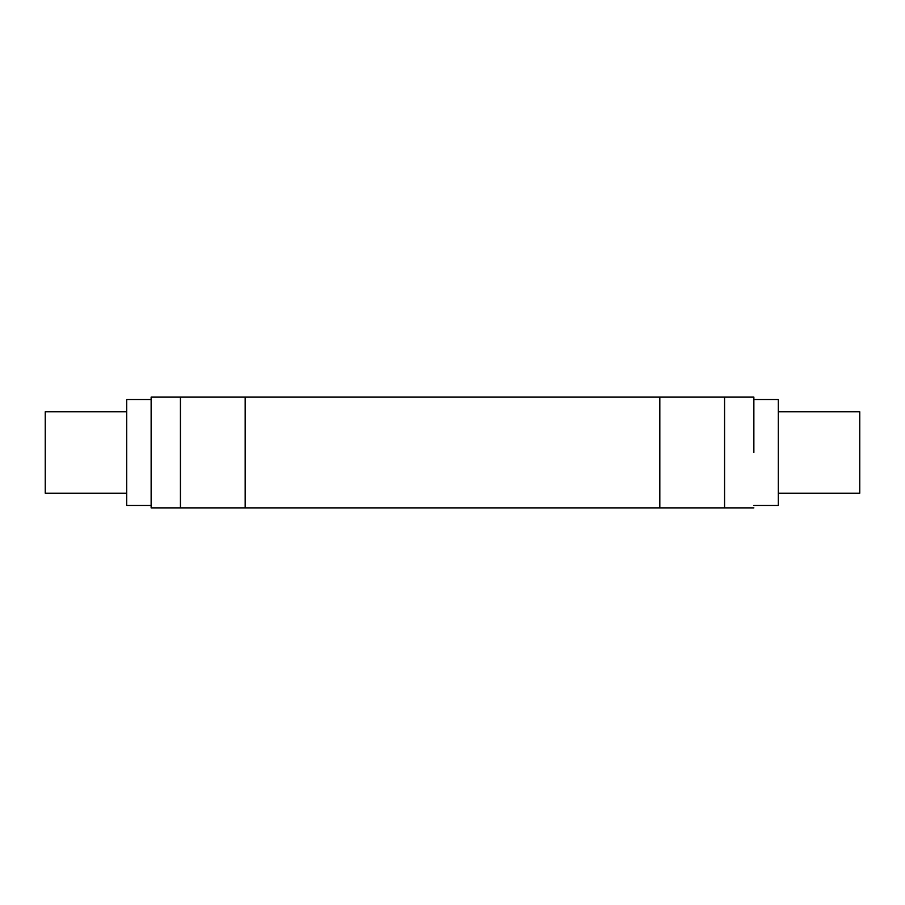 <?xml version="1.0" encoding="UTF-8"?>
<svg xmlns="http://www.w3.org/2000/svg" width="905" height="905" viewBox="0 0 905 905"><rect width="100%" height="100%" fill="white"/><g stroke="black" fill="none" stroke-linecap="round" stroke-linejoin="round"><path stroke-width="1.36" d="M778.3 493.225L859.75 493.225L859.75 411.775L778.3 411.775L859.75 411.775L859.75 493.225L778.3 493.225M753.865 505.443L778.3 505.443L778.3 399.558L753.865 399.558L778.3 399.558L778.3 505.443L753.865 505.443M126.7 411.775L45.25 411.775L45.25 493.225L126.7 493.225L45.25 493.225L45.25 411.775L126.7 411.775M151.135 399.558L126.7 399.558L126.7 505.443L151.135 505.443L126.7 505.443L126.7 399.558L151.135 399.558M753.865 452.5L753.865 397.114L753.865 452.5M151.135 397.114L151.135 507.886L753.865 507.886L724.566 507.886L724.566 397.114L753.865 397.114L659.824 397.114L724.566 397.114L724.566 507.886L245.176 507.886L245.176 397.114L659.824 397.114L659.824 507.886L659.824 397.114L180.434 397.114L245.176 397.114L245.176 507.886L151.135 507.886L151.135 397.114L180.434 397.114L180.434 507.886L180.434 397.114L151.135 397.114"/></g></svg>

